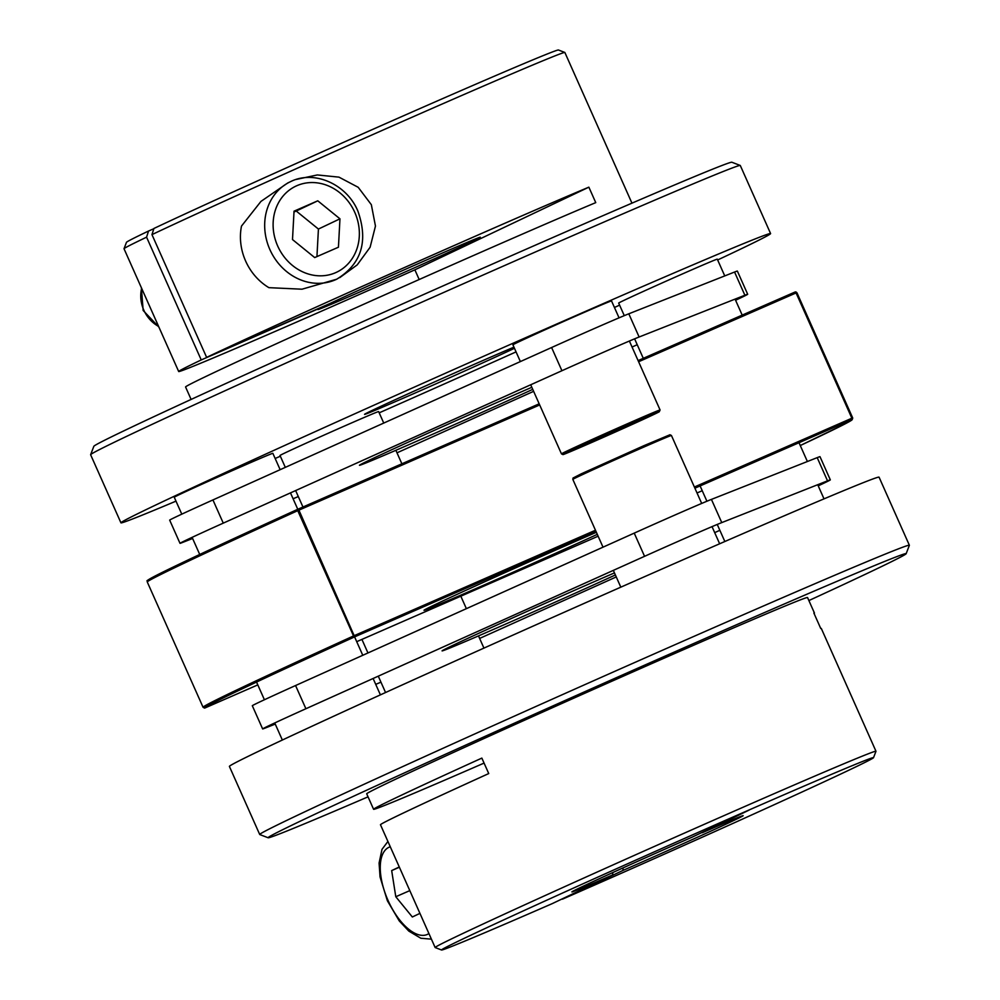 <?xml version="1.0" encoding="UTF-8"?>
<svg xmlns="http://www.w3.org/2000/svg" width="1000" height="1000" viewBox="0 0 1000 1000"><rect width="100%" height="100%" fill="white"/><g stroke="black" fill="none" stroke-linecap="round" stroke-linejoin="round"><path stroke-width="1.5" d="M399.275 866.975L391.675 870.588L395.788 896.737L412.337 916.988L419.938 913.375M409.812 890.612L395.788 896.737M399.387 867.225L391.675 870.588M808.888 600.562A349.225 4.575 156 0 0 906.15 553.713A349.225 4.575 156 0 0 735.212 625.325A349.225 4.575 156 0 0 268.15 837.763A349.225 4.575 156 0 0 368.05 796.838M268.15 837.763L259.762 834.55A355.575 4.662 -24 0 1 259.713 834.5A355.575 4.662 -24 0 1 735.312 618.25A355.575 4.662 -24 0 1 909.375 545.262A355.575 4.662 -24 0 1 909.362 545.325L906.15 553.713M259.713 834.5L229.4 766.425A355.575 4.662 -24 0 1 705.013 550.163A355.575 4.662 -24 0 1 879.062 477.175L909.375 545.262M562.137 898.925L562.438 899.175A236.438 3.1 156 0 0 873.525 757.675A236.438 3.1 156 0 0 656.263 850.975A236.438 3.1 156 0 0 441.562 950L435.175 947.55A241.275 3.162 -24 0 1 435.138 947.525L380.475 824.75A241.275 3.162 156 0 1 488.738 773.562L481.85 758.1A241.275 3.162 -24 0 0 373.587 809.287L366.7 793.812A241.275 3.162 156 0 1 689.438 647.075A241.275 3.162 156 0 1 807.537 597.55L814.425 613.013A241.275 3.162 -24 0 1 814.038 613.413M435.138 947.525A241.275 3.162 -24 0 1 757.862 800.775A241.275 3.162 -24 0 1 875.975 751.25A241.275 3.162 -24 0 1 875.975 751.287L873.525 757.675M484.075 763.088A241.275 3.162 -24 0 1 373.587 809.287M441.562 950A236.438 3.1 156 0 0 552.163 903.662L612.725 874.887L612.762 872.575M612.725 874.887A93.725 1.225 -24 0 1 571.9 891.912A93.725 1.225 -24 0 1 692.038 837.2L749.125 810.088L702.312 832.712A93.725 1.225 -24 0 1 743.138 815.662A93.725 1.225 -24 0 1 623 870.4L623.05 867.913M875.975 751.25L821.312 628.475A241.275 3.162 156 0 0 820.75 628.5L813.863 613.038A241.275 3.162 -24 0 1 814.425 613.013M562.438 899.175L623 870.4M336.7 279.212C361.463 264.037 368.525 241.325 357.875 211.05C346.65 184.062 314.037 169.65 290.387 181.725A53.975 47.65 64.6 0 0 269.875 249.55A53.975 47.65 64.6 0 0 336.7 279.212L302 289.2L268.9 287.663A53.975 47.65 -115.4 0 1 245.637 261.062A53.975 47.65 -115.4 0 1 241.488 226.1L260.95 201.412L287.725 182.987M292.5 239.562L294.037 211.175L317.775 200.812L339.963 218.825L338.438 247.213L314.7 257.575L292.5 239.562M294 212.013L296.238 211.038L318.425 229.05L339.963 218.825M318.425 229.05L316.938 256.6M296.238 211.038L317.775 200.812M740.238 165.45L731.85 162.237A349.225 4.575 156 0 0 486.188 266.812A349.225 4.575 156 0 0 130.287 427.788A349.225 4.575 156 0 0 93.85 446.287L90.638 454.675A355.575 4.662 -24 0 1 127.737 435.825A355.575 4.662 -24 0 1 490.112 271.925A355.575 4.662 -24 0 1 740.238 165.45A355.575 4.662 -24 0 1 740.288 165.5L770.6 233.575A355.575 4.662 -24 0 1 733.487 252.488A355.575 4.662 -24 0 1 717.65 259.962M175.987 501.138A355.575 4.662 -24 0 1 120.938 522.825L90.625 454.738A355.575 4.662 -24 0 1 90.638 454.675M619.6 305.138A355.575 4.662 -24 0 1 614.438 307.475M516.062 351.887A355.575 4.662 -24 0 1 379.188 412.837M280.35 456.225A355.575 4.662 -24 0 1 275.15 458.488M120.938 522.825A355.575 4.662 -24 0 1 158.05 503.913A355.575 4.662 -24 0 1 522.487 339.087A355.575 4.662 -24 0 1 770.6 233.575M296.337 179.412L317.325 174.95L338.963 177.138L358.2 187.3L371.337 204.688L375.462 226.075L370.112 247.25L357.225 264.875L339.812 277.587M178.688 371.525L124.025 248.75A241.275 3.162 -24 0 1 124.025 248.713A241.275 3.162 -24 0 1 146.575 237.175L201.238 359.938A241.275 3.162 156 0 0 178.688 371.525A241.275 3.162 156 0 0 414.862 269.825L419.188 279.525M191.112 399.438L185.575 386.987A241.275 3.162 -24 0 1 210.75 374.15A241.275 3.162 -24 0 1 400.35 287.9A241.275 3.162 -24 0 1 595.75 202.625L588.862 187.162A241.275 3.162 156 0 0 396.362 271.137A241.275 3.162 156 0 0 206.625 357.375L151.962 234.613A241.275 3.162 -24 0 1 397.912 123.462A241.275 3.162 -24 0 1 564.825 52.45A241.275 3.162 -24 0 1 564.862 52.475L631.95 203.162M514.462 348.3A88.888 1.163 -24 0 1 423.45 389.363A88.888 1.163 -24 0 1 364.562 414.35A88.888 1.163 -24 0 1 373.837 409.625A88.888 1.163 -24 0 1 513.95 347.15M206.625 357.375L330.05 303.45A88.888 1.163 -24 0 1 421.087 262.375A88.888 1.163 -24 0 1 480.312 237.225A88.888 1.163 -24 0 1 473.55 240.763L468.162 243.312A88.888 1.163 -24 0 1 377.113 284.4A88.888 1.163 -24 0 1 317.9 309.538A88.888 1.163 -24 0 1 324.663 306.012L324.588 305.837M473.162 239.9L473.55 240.763M146.575 237.175L148.525 231.038A236.438 3.1 156 0 0 126.475 242.325L124.025 248.713M564.825 52.45L558.438 50A236.438 3.1 156 0 0 394.938 119.562A236.438 3.1 156 0 0 153.912 228.475L151.962 234.613M148.525 231.038L153.837 228.725M467.65 242.188L468.162 243.312M324.663 306.012L201.238 359.938M414.862 269.825L588.862 187.162M383.75 423.062L378.625 411.575A53.975 0.712 156 0 0 352.212 422.65A53.975 0.712 156 0 0 280.012 455.475L285.312 467.362M280.15 469.688L272.863 453.338A53.975 0.712 156 0 0 246.438 464.412A53.975 0.712 156 0 0 174.25 497.238L181.788 514.15M619.05 317.838L611.525 300.925A53.975 0.712 156 0 0 585.1 312A53.975 0.712 156 0 0 512.913 344.825L520.375 361.575M724.75 275.912L717.288 259.163A53.975 0.712 156 0 0 690.875 270.238A53.975 0.712 156 0 0 618.675 303.062L624.275 315.637M596.388 532.3A114.288 1.5 156 0 0 576.875 540.775A114.288 1.5 156 0 0 424 610.288A114.288 1.5 156 0 0 479.938 586.825A114.288 1.5 156 0 0 597.3 534.362M204.963 707.975A1.275 1.275 0 0 1 204.513 708.075L204.513 708.075A1.275 1.275 -92.3 0 0 204.975 707.962L257.8 684.887L204.975 707.962A354.3 4.65 156 0 1 354.675 636.85A1.275 0.675 65.5 0 1 353.537 635.95L297.762 510.662A355.575 4.662 156 0 0 147.275 581.987L203.062 707.262A355.575 4.662 -24 0 1 353.537 635.95L595.462 530.237M148.162 580.363A354.3 4.65 -24 0 1 297.85 509.25A1.275 0.675 65.5 0 0 297.762 510.662L298.925 510.15L354.675 636.85L595.988 531.413M702.138 490.75A1.275 0.675 65.5 0 0 702.15 490.75L702.15 490.75A354.3 4.65 156 0 0 702.225 490.712L702.125 490.763A1.275 1.275 0 0 0 702.15 490.75L697.038 492.987L702.125 490.763M795.037 292.025L638.088 360.6L795.037 292.025A1.275 1.275 0 0 1 795.487 291.925L796.938 292.738A355.575 4.662 156 0 0 796.7 292.675A1.275 1.275 -92.3 0 0 795.487 291.925L795.487 291.925A1.275 1.275 -92.3 0 0 795.037 292.025L796.075 292.938L638.6 361.737M852.725 418.013L851.762 420.138L845.275 423.787L800.275 445.538A354.3 4.65 156 0 0 851.838 419.637A1.275 1.275 -92.3 0 0 852.475 417.95A355.575 4.662 -24 0 1 852.725 418.013L796.938 292.738M615.375 574.963A114.288 1.5 -24 0 1 498.013 627.425A114.288 1.5 -24 0 1 442.075 650.888A114.288 1.5 -24 0 1 594.95 581.375A114.288 1.5 -24 0 1 614.462 572.9M375.725 684.362A67.463 0.887 156 0 0 380.95 682.163M479.625 638.425L616.25 576.938M714.688 532.638L719.85 530.312M818.213 485.85A67.463 0.887 156 0 0 830.325 479.875A67.463 0.887 156 0 0 827.525 480.838L721.762 522.6A67.463 0.887 156 0 0 644.562 556.325L305.9 708.737A67.463 0.887 156 0 0 262.638 728.925A67.463 0.887 156 0 0 265.438 727.962L275.25 724.087M830.325 479.875L820 456.675A67.463 0.887 156 0 0 817.2 457.638L711.425 499.4A67.463 0.887 156 0 0 634.225 533.125L295.562 685.537A67.463 0.887 156 0 0 252.312 705.725L262.638 728.925M531.825 387.3A114.288 1.5 156 0 0 512.312 395.775A114.288 1.5 156 0 0 359.438 465.288A114.288 1.5 156 0 0 415.387 441.825A114.288 1.5 156 0 0 532.75 389.363M293.087 498.762A67.463 0.887 156 0 0 298.312 496.562M396.987 452.825L533.625 391.337M632.05 347.038L637.225 344.712M735.588 300.25A67.463 0.887 156 0 0 747.688 294.275L737.362 271.075A67.463 0.887 156 0 0 734.562 272.038L628.8 313.8A67.463 0.887 156 0 0 551.6 347.525L212.938 499.938A67.463 0.887 156 0 0 169.675 520.125L180 543.325A67.463 0.887 156 0 0 182.8 542.362L192.613 538.488M747.688 294.275A67.463 0.887 156 0 0 744.887 295.238L639.125 337A67.463 0.887 156 0 0 561.925 370.725L223.263 523.138A67.463 0.887 156 0 0 180 543.325M390.288 846.775A47.625 22.35 -113.6 0 0 388.038 900.425A47.625 22.35 -113.6 0 0 428.925 933.575M354.775 212.35A47.625 42.05 -115.4 0 1 335.6 272.688A47.625 42.05 -115.4 0 1 277.7 246.025A47.625 42.05 -115.4 0 1 296.875 185.688A47.625 42.05 -115.4 0 1 354.775 212.35M158.6 326.413A31.75 28.025 -115.4 0 1 143.812 310.138A31.75 28.025 -115.4 0 1 141.65 288.325M660.075 409.963L659.25 411.8L588.925 443.7A52.7 0.688 156 0 0 653.925 414.438A52.7 0.688 156 0 0 633.638 422.463A52.7 0.688 156 0 0 568.638 451.7A52.7 0.688 156 0 0 588.938 443.688L562.925 454.6L561.462 453.862A53.975 0.712 -24 0 1 633.65 421.037A53.975 0.712 -24 0 1 660.075 409.963L629.388 341.037M645.013 446.562A53.975 0.712 -24 0 1 671.438 435.487L669.975 434.75L643.975 445.65L581.312 473.8L573.013 478.05L572.825 479.387A53.975 0.712 -24 0 1 645.013 446.562M694.375 487.025L851.862 418.212L796.075 292.938L796.7 292.675L852.475 417.95L851.838 419.637L694.9 488.2M539.688 404.95L298.925 510.15L297.875 509.237L539.175 403.812L297.875 509.237A1.275 1.275 0 0 0 297.85 509.25C221.912 543.837 174.112 566.213 154.438 576.362C142.088 583.263 149.25 579.538 147.275 581.987M356.712 641.675L598.125 536.2L356.712 641.675M817.2 457.638L827.525 480.838M711.425 499.4L721.762 522.6M634.225 533.125L644.562 556.325M295.562 685.537L305.9 708.737M744.887 295.238L734.562 272.038M639.125 337L628.8 313.8M561.925 370.725L551.6 347.525M223.263 523.138L212.938 499.938M431.413 939.15L420.85 938.25L408.825 931.1L399.275 920.938L387.375 900.763L380.05 876.95L379.087 863.037L382 849.35L387.912 841.462M158.9 327.088L143.15 310.475L141.375 287.712M290.387 181.725L287.562 183.062M302.962 507.013L295.637 490.562M401.875 463.8L395.875 450.3M199.725 554.462L192.113 537.35M297.775 509.288L290.475 492.887M561.462 453.862L530.7 384.775M643.288 358.325L634.612 338.837M742.2 315.113L735.075 299.113M354.588 636.888L362.775 655.288M373.113 678.487L380.4 694.862M256.537 682.062L264.413 699.75M274.75 722.95L282.35 740.037M671.438 435.487L701.688 503.438M712.025 526.638L719.65 543.775M572.825 479.387L603.013 547.175M613.337 570.375L620.812 587.163M799.013 442.713L807.387 461.512M817.712 484.712L824.013 498.862M700.1 485.925L706.912 501.238M717.237 524.438L724.85 541.512M460.825 596.188L466.375 608.663M478.5 635.9L483.938 648.112M361.912 639.4L367.95 652.962M378.275 676.162L385.562 692.525M204.513 708.075L203.062 707.262"/></g></svg>
